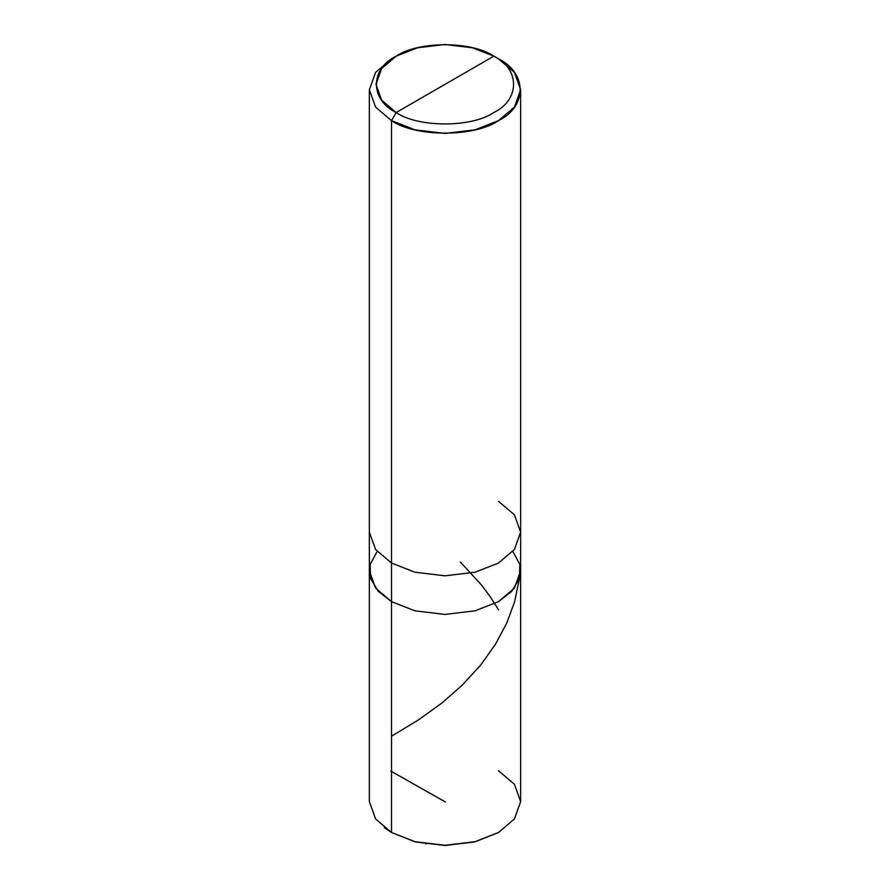 <?xml version="1.0" encoding="UTF-8"?>
<svg xmlns="http://www.w3.org/2000/svg" width="890" height="890" viewBox="0 0 890 890"><rect width="100%" height="100%" fill="white"/><g stroke="black" fill="none" stroke-linecap="round" stroke-linejoin="round"><path stroke-width="1.33" d="M498.489 501.27L514.42 514.798L520.65 532.153L514.42 549.497L498.489 563.036L475.049 572.226L445 575.819L414.951 572.226L391.511 563.036L391.511 601.64L375.58 588.101L369.35 570.757L375.58 588.101L391.511 601.64L414.951 610.829L445 614.423L475.049 610.829L498.489 601.64L511.583 591.483L519.415 578.6L519.882 564.572L512.863 551.455L519.882 564.572L519.415 578.6L511.583 591.483L498.489 601.64L475.049 610.829L445 614.423L414.951 610.829L391.511 601.64L391.511 563.036L414.951 572.226L445 575.819L475.049 572.226L498.489 563.036L514.42 549.497L520.65 532.153L520.65 801.601L514.42 818.945L498.489 832.484L475.049 841.684L445 845.278L414.951 841.684L391.511 832.484L415.33 841.951L445 845.5L474.67 841.951L498.155 832.673L474.67 841.951L445 845.5L415.33 841.951L391.511 832.484L391.511 601.64L378.417 591.483L370.585 578.6L370.118 564.572L377.137 551.455L370.118 564.572L370.585 578.6L378.417 591.483L391.511 601.64L414.951 610.829L445 614.423L475.049 610.829L498.489 601.64L514.42 588.101L520.65 570.757L514.42 588.101L498.489 601.64L475.049 610.829L445 614.423L414.951 610.829L391.511 601.64L391.511 832.484L414.951 841.684L445 845.278L475.049 841.684L498.489 832.484L514.42 818.945L520.65 801.601L514.42 784.257L498.489 770.718M384.324 827.678L391.511 832.484L375.58 818.945L369.35 801.601L369.35 532.153L375.58 549.497L391.511 563.036L391.511 120.639L414.951 129.84L445 133.433L475.049 129.84L498.489 120.639L514.42 107.1L520.65 89.757L514.42 72.413L498.489 58.874C527.347 72.769 527.347 106.744 498.489 120.639C474.415 137.294 415.586 137.294 391.511 120.639L396.195 112.529C369.862 99.847 369.862 68.853 396.195 56.17C418.155 40.973 471.845 40.973 493.805 56.17L396.195 112.529C418.155 127.737 471.845 127.737 493.805 112.529C520.138 99.847 520.138 68.853 493.805 56.17L498.489 58.874L493.805 56.17C520.138 68.853 520.138 99.847 493.805 112.529C471.845 127.737 418.155 127.737 396.195 112.529L493.805 56.17L472.412 47.782L445 44.5L417.588 47.782L396.195 56.17L381.654 68.519L375.969 84.35L381.654 100.181L396.195 112.529L391.511 120.639L391.511 563.036L375.58 549.497L369.35 532.153L369.35 89.757L375.58 107.1L391.511 120.639L375.58 107.1L369.35 89.757L375.58 72.413L391.511 58.874L375.58 72.413L369.35 89.757M445.534 802.057L390.844 771.107M391.511 736.23L418.623 719.776L441.696 703.178L462.344 685.066L480.856 664.797L495.519 644.182L506.811 622.956L514.62 601.74L519.46 578.444M425.743 843.831L426.332 843.92M498.489 609.795L490.234 596.734L481.49 584.997L460.264 561.935M498.255 832.617L499.157 832.094M497.822 832.873L498.489 832.484M392.178 832.873L391.511 832.484M520.65 532.153L520.65 89.757M498.489 58.874L493.805 56.17M391.511 58.874L396.195 56.17"/></g></svg>
